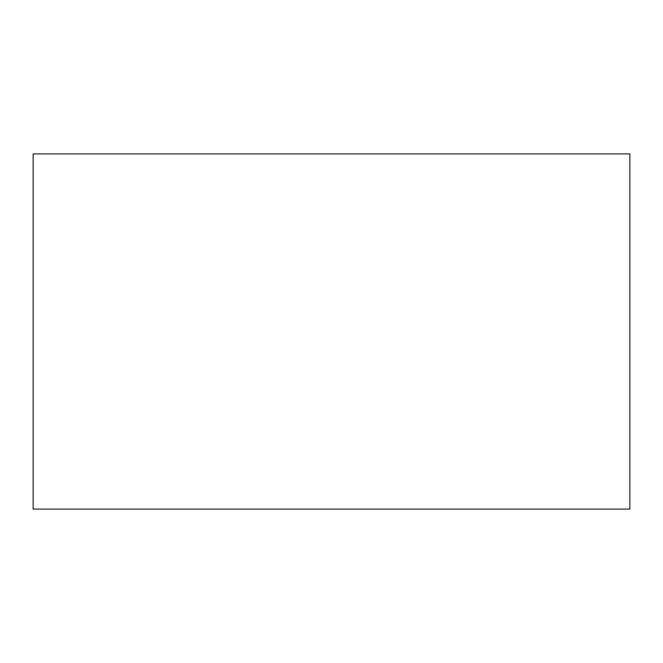 <?xml version="1.0" encoding="UTF-8"?>
<svg xmlns="http://www.w3.org/2000/svg" width="663" height="663" viewBox="0 0 663 663"><rect width="100%" height="100%" fill="white"/><g stroke="black" fill="none" stroke-linecap="round" stroke-linejoin="round"><path stroke-width="0.5" stroke-dasharray="3.31 2.49" d="M33.15 153.907L629.85 153.907M33.15 509.093L629.85 509.093"/><path stroke-width="0.99" d="M629.85 153.907L33.15 153.907L33.15 509.093L629.85 509.093L629.85 153.907"/></g></svg>
